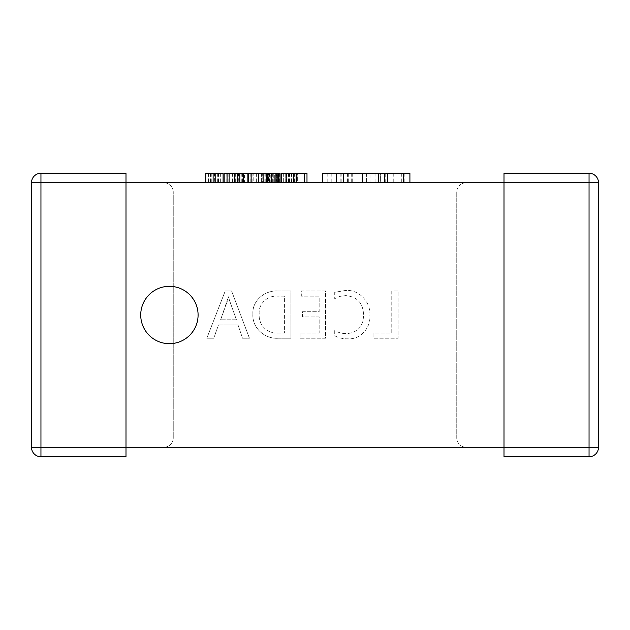<?xml version="1.0" encoding="UTF-8"?>
<svg xmlns="http://www.w3.org/2000/svg" width="630" height="630" viewBox="0 0 630 630"><rect width="100%" height="100%" fill="white"/><g stroke="black" fill="none" stroke-linecap="round" stroke-linejoin="round"><path stroke-width="0.47" stroke-dasharray="3.15 2.36" d="M504 173.25L504 447.3L466.2 447.3A9.45 9.45 0 0 1 456.75 437.85L456.75 192.15A9.45 9.45 0 0 1 466.2 182.7L126 182.7L126 447.3L163.8 447.3A9.45 9.45 0 0 0 173.25 437.85L173.25 192.15A9.45 9.45 0 0 0 163.8 182.7L126 182.7L126 447.3L163.8 447.3A9.45 9.45 0 0 0 173.25 437.85L173.25 192.15A9.45 9.45 0 0 0 163.8 182.7L126 182.7L126 447.3L466.2 447.3A9.45 9.45 0 0 1 456.75 437.85L456.75 192.15A9.45 9.45 0 0 1 466.2 182.7L126 182.7L126 447.3L504 447.3L504 182.7L126 182.7L126 173.25M504 456.75L504 182.7L504 447.3L126 447.3L126 456.75M589.05 456.75A9.45 9.45 0 0 0 598.5 447.3A9.45 9.45 0 0 1 589.05 456.75L589.05 447.3L504 447.3M598.5 447.3L589.05 447.3L589.05 182.7L598.5 182.7A9.45 9.45 0 0 0 589.05 173.25L589.05 182.7L504 182.7M40.95 456.75A9.45 9.45 0 0 1 31.5 447.3A9.45 9.45 0 0 0 40.95 456.75L40.95 447.3L126 447.3M126 182.7L31.5 182.7A9.45 9.45 0 0 1 40.95 173.25L40.95 447.3L31.5 447.3M140.726 315A28.681 28.681 0 0 0 183.747 339.838A28.681 28.681 0 0 0 183.747 290.162A28.681 28.681 0 0 0 140.726 315M296.856 173.25L306.991 173.25L306.991 182.7L296.659 182.7L306.991 182.7L306.991 173.25L296.856 173.25L296.856 182.7M277.838 182.7L267.498 182.7L277.838 182.7L277.838 173.25L267.498 173.25L267.498 182.7M268.482 182.7L275.357 182.7L268.482 182.7L268.482 173.25L268.482 182.7M263.868 182.7L251.118 182.7L263.868 182.7L263.868 173.25L248.22 173.25L253.772 173.25L253.772 182.7L243.432 182.7L253.772 182.7L253.772 173.25L243.432 173.25L243.432 182.7L243.432 173.25L251.291 173.25L251.291 182.7L229.863 182.7L251.291 182.7L251.291 173.25L224.154 173.25M248.22 182.7L251.118 182.7L248.22 182.7M276.105 182.7L270.79 182.7L280.051 182.7L273.27 182.7L276.105 182.7L276.105 173.25L280.066 173.25L280.066 182.7M273.27 182.7L273.27 173.25L273.262 182.7M271.451 182.7L277.57 182.7L271.451 182.7L271.451 173.25L271.451 182.7M239.802 182.7L227.052 182.7L239.802 182.7L239.802 173.25L239.802 182.7M224.154 182.7L227.052 182.7L224.154 182.7M205.797 182.7L223.091 182.7L205.797 182.7M370.015 182.7L347.469 182.7L370.015 182.7L370.015 173.25L380.26 173.25L347.469 173.25L370.015 173.25M267.498 173.25L256.363 173.25L262.608 173.25L262.907 182.7L262.907 173.25L262.608 182.7L256.363 182.7L262.962 182.7M290.005 182.7L285.8 182.7L285.8 173.25L290.005 173.25L290.005 182.7L294.352 182.7L283.327 182.7L293.013 182.7L285.729 182.7L291.911 182.7L285.729 182.7L285.729 173.25L283.327 173.25L290.005 173.25M297.643 182.7L304.51 182.7L297.643 182.7L297.643 173.25L297.643 182.7M287.004 182.7L296.076 182.7L287.004 182.7L287.004 173.25L281.681 173.25L281.681 182.7L293.47 182.7L281.681 182.7L281.681 173.25L293.47 173.25L293.47 182.7M225.241 290.981L206.805 338.231L213.72 338.231L218.5 324.978L238.022 324.978L242.526 338.231L249.441 338.231L231.58 290.981L225.241 290.981L206.805 338.231L213.72 338.231L218.5 324.978L238.022 324.978L242.526 338.231L249.441 338.231L231.58 290.981L225.241 290.981M300.148 333.05L300.148 338.231L325.505 338.231L325.505 290.981L301.305 290.981L301.305 296.171L319.166 296.171L319.166 311.724L302.455 311.724L302.455 316.914L319.166 316.914L319.166 333.05L300.148 333.05L300.148 338.231L325.505 338.231L325.505 290.981L301.305 290.981L301.305 296.171L319.166 296.171L319.166 311.724L302.455 311.724L302.455 316.914L319.166 316.914L319.166 333.05L300.148 333.05M373.905 333.05L373.905 338.231L398.105 338.231L398.105 290.981L391.773 290.981L391.773 333.05L373.905 333.05L373.905 338.231L398.105 338.231L398.105 290.981L391.773 290.981L391.773 333.05L373.905 333.05M334.727 330.6L334.727 335.782C338.775 337.932 343.114 338.94 347.728 338.806C360.431 339.775 370.857 327.852 369.873 315.496C370.842 302.203 359.384 289.595 345.846 290.406L334.727 292.281L334.727 298.62L340.011 296.352L345.791 295.596C357.352 296.761 363.266 303.266 363.534 315.11C363.337 326.332 357.777 332.506 346.854 333.624C342.531 333.703 338.483 332.695 334.727 330.6L334.727 335.782C338.775 337.932 343.114 338.94 347.728 338.806C360.431 339.775 370.857 327.852 369.873 315.496C370.842 302.203 359.384 289.595 345.846 290.406L334.727 292.281L334.727 298.62L340.011 296.352L345.791 295.596C357.352 296.761 363.266 303.266 363.534 315.11C363.337 326.332 357.777 332.506 346.854 333.624C342.531 333.703 338.483 332.695 334.727 330.6M278.082 338.231L290.934 338.231L290.934 290.981L277.594 290.981C264.836 290.178 251.992 300.691 252.898 314.016C251.913 327.718 264.702 339.176 278.082 338.231L290.934 338.231L290.934 290.981L277.594 290.981C264.836 290.178 251.992 300.691 252.898 314.016C251.913 327.718 264.702 339.176 278.082 338.231M227.737 300.061L228.47 296.746L220.626 319.796L227.737 300.061M236.423 319.796L220.626 319.796L236.423 319.796L229.375 300.061L236.423 319.796M228.619 296.746L229.375 300.061L228.619 296.746M259.237 314.149C258.135 303.841 267.553 295.265 277.625 296.171L284.595 296.171L284.595 333.05L277.885 333.05C267.348 334.058 258.213 324.615 259.237 314.149C258.135 303.841 267.553 295.265 277.625 296.171L284.595 296.171L284.595 333.05L277.885 333.05C267.348 334.058 258.213 324.615 259.237 314.149M304.51 173.25L304.51 182.7L304.51 173.25L304.51 182.7L304.51 173.25L297.643 173.25L304.51 173.25L304.51 182.7M293.47 173.25L281.681 173.25L281.681 182.7M296.076 173.25L287.004 173.25M275.357 173.25L275.357 182.7L275.357 173.25L268.482 173.25L275.357 173.25L275.357 182.7L275.357 173.25L267.939 173.25L275.357 173.25M267.939 173.25L267.939 182.7M258.489 173.25L250.834 173.25L258.489 173.25L258.489 182.7L261.387 182.7L250.834 182.7L258.489 182.7M261.387 173.25L261.387 182.7L261.387 173.25M250.834 173.25L250.834 182.7M244.416 173.25L251.291 173.25L243.873 173.25L247.157 173.25L244.416 173.25L244.416 182.7M238.904 173.25L238.904 182.7L238.597 173.25L241.778 173.25L238.534 173.25M242.566 173.25L242.566 182.7M234.565 173.25L234.565 182.7M232.604 173.25L232.604 182.7M241.778 173.25L241.778 182.7L238.534 182.7M235.329 173.25L235.329 182.7M238.234 173.25L238.234 182.7M238.904 182.7L241.778 182.7M306.991 182.7L306.991 173.25L296.659 173.25L296.659 182.7M297.092 173.25L297.092 182.7L297.092 173.25M291.273 173.25L285.729 173.25L291.273 173.25L291.273 182.7M293.013 173.25L293.013 182.7L293.013 173.25M294.352 173.25L294.352 182.7M285.729 173.25L285.729 182.7M283.327 173.25L283.327 182.7L283.327 173.25M291.911 173.25L291.911 182.7M286.76 173.25L286.76 182.7M280.066 173.25L270.79 173.25L270.79 182.7M270.79 173.25L274.704 173.25L274.704 182.7L274.704 173.25L277.57 173.25L277.57 182.7M277.57 173.25L276.838 173.25L276.838 182.7M276.838 173.25L274.94 173.25L274.94 182.7M274.94 173.25L278.507 173.25M280.051 173.25L276.405 173.25L276.405 182.7M276.405 173.25L273.885 173.25L273.885 182.7M273.885 173.25L276.105 173.25M258.859 173.25L258.859 182.7M256.363 173.25L256.363 182.7M262.962 173.25L263.261 182.7M263.261 173.25L263.868 173.25M269.538 173.25L269.538 182.7M264.151 173.25L264.151 182.7M269.041 173.25L269.041 182.7L269.041 173.25M251.291 173.25L251.291 182.7L251.291 173.25M243.873 173.25L243.873 182.7L243.873 173.25M234.415 173.25L226.761 173.25L234.415 173.25L234.415 182.7L237.321 182.7L226.761 182.7L234.415 182.7M237.321 173.25L237.321 182.7L237.321 173.25M226.761 173.25L226.761 182.7M223.091 173.25L205.797 173.25M214.838 173.25L214.838 182.7L214.523 173.25L217.712 173.25L214.468 173.25M220.35 173.25L220.35 182.7M218.5 173.25L218.5 182.7M210.499 173.25L210.499 182.7M208.538 173.25L208.538 182.7M217.712 173.25L217.712 182.7L214.468 182.7M211.263 173.25L211.263 182.7M214.168 173.25L214.168 182.7M214.838 182.7L217.712 182.7M409.917 173.25L322.741 173.25M380.402 173.25C373.527 173.25 373.527 173.25 380.402 173.25C373.527 173.25 373.527 173.25 380.402 173.25C387.245 173.25 387.245 173.25 380.402 173.25C387.245 173.25 387.245 173.25 380.402 173.25L380.402 182.7C373.527 182.7 373.527 182.7 380.402 182.7C373.527 182.7 373.527 182.7 380.402 182.7C387.245 182.7 387.245 182.7 380.402 182.7C387.245 182.7 387.245 182.7 380.402 182.7L380.402 173.25L380.402 182.7M393.246 173.25L393.246 182.7M366.597 173.25L366.597 182.7L366.597 173.25M347.469 173.25L347.469 182.7M351.705 173.25L351.705 182.7M393.104 173.25L393.104 182.7M401.31 173.25L401.31 182.7M342.956 173.25L342.956 182.7M331.207 173.25L331.207 182.7M341.043 173.25L341.043 182.7M352.249 173.25L352.249 182.7M348.288 173.25L348.288 182.7M340.224 173.25L340.224 182.7M286.642 173.25L286.642 182.7M291.58 173.25L291.58 182.7M291.454 173.25L291.454 182.7M286.217 173.25L286.217 182.7M293.604 173.25L293.604 182.7M258.584 173.25L258.584 182.7M251.118 173.25L251.118 182.7M258.599 173.25L258.599 182.7M252.882 173.25L252.882 182.7M252.937 173.25L252.937 182.7M288.288 173.25L288.288 182.7M288.516 173.25L288.516 182.7M289.8 173.25L289.8 182.7M293.178 173.25L293.178 182.7M288.942 173.25L288.942 182.7M291.217 173.25L291.217 182.7M289.375 173.25L289.375 182.7M276.342 173.25L276.342 182.7M272.341 173.25L272.341 182.7M271.601 173.25L271.601 182.7M277.043 173.25L277.043 182.7M279.366 173.25L279.366 182.7M265.214 173.25L265.214 182.7M267.679 173.25L267.679 182.7M267.49 173.25L267.49 182.7M234.518 173.25L234.518 182.7L234.533 173.25M227.052 173.25L227.052 182.7M234.321 173.25L234.321 182.7M228.816 173.25L228.816 182.7M228.871 173.25L228.871 182.7M404.176 173.25L404.176 182.7M380.26 173.25L380.26 182.7L380.26 173.25M387.639 173.25L387.639 182.7M362.092 173.25L362.092 182.7M341.862 173.25L341.862 182.7M347.193 173.25L347.193 182.7M348.012 173.25L348.012 182.7M327.789 173.25L327.789 182.7M375.07 173.25L375.07 182.7M385.725 182.7L385.725 173.25"/><path stroke-width="0.94" d="M589.05 456.75A9.45 9.45 0 0 0 598.5 447.3L598.5 182.7L598.5 447.3A9.45 9.45 0 0 1 589.05 456.75L589.05 173.25L504 173.25L504 456.75L589.05 456.75L504 456.75M504 182.7L126 182.7L126 456.75L40.95 456.75L40.95 173.25L126 173.25L126 447.3L504 447.3L504 182.7L598.5 182.7A9.45 9.45 0 0 0 589.05 173.25L504 173.25M40.95 456.75A9.45 9.45 0 0 1 31.5 447.3L31.5 182.7L31.5 447.3A9.45 9.45 0 0 0 40.95 456.75L126 456.75M126 182.7L31.5 182.7A9.45 9.45 0 0 1 40.95 173.25L126 173.25M140.726 315A28.681 28.681 0 0 0 183.747 339.838A28.681 28.681 0 0 0 183.747 290.162A28.681 28.681 0 0 0 140.726 315M296.659 182.7L296.659 173.25L296.856 182.7M296.856 173.25L304.51 173.25L304.51 182.7M304.51 173.25L306.991 173.25L306.991 182.7M296.076 182.7L296.076 173.25L281.681 173.25L281.681 182.7M224.154 182.7L224.154 173.25L267.498 173.25L267.498 182.7M267.498 173.25L267.939 173.25L267.939 182.7M267.939 173.25L277.838 173.25L277.838 182.7M248.22 173.25L248.22 182.7M263.868 173.25L263.868 182.7M237.187 173.25L237.187 182.7M229.863 173.25L229.863 182.7M239.833 173.25L239.833 182.7M247.157 173.25L247.157 182.7M277.838 173.25L280.066 173.25L280.066 182.7M280.051 173.25L280.051 182.7M266.844 173.25L266.844 182.7M205.797 182.7L205.797 173.25L223.091 173.25L223.091 182.7M213.113 173.25L213.113 182.7M215.767 173.25L215.767 182.7M322.733 182.7L322.733 173.25L409.917 173.25L409.917 182.7M336.262 173.25L336.262 182.7M343.641 173.25L343.641 182.7M384.639 173.25L384.639 182.7M598.5 447.3L504 447.3M31.5 447.3L126 447.3M286.24 173.25L286.24 182.7M293.296 173.25L293.296 182.7M251.118 173.25L251.118 182.7M258.387 173.25L258.387 182.7M278.507 173.25L278.507 182.7M227.052 173.25L227.052 182.7M362.226 173.25L362.226 182.7M378.622 173.25L378.622 182.7M387.781 173.25L387.781 182.7M403.491 173.25L403.491 182.7"/></g></svg>
